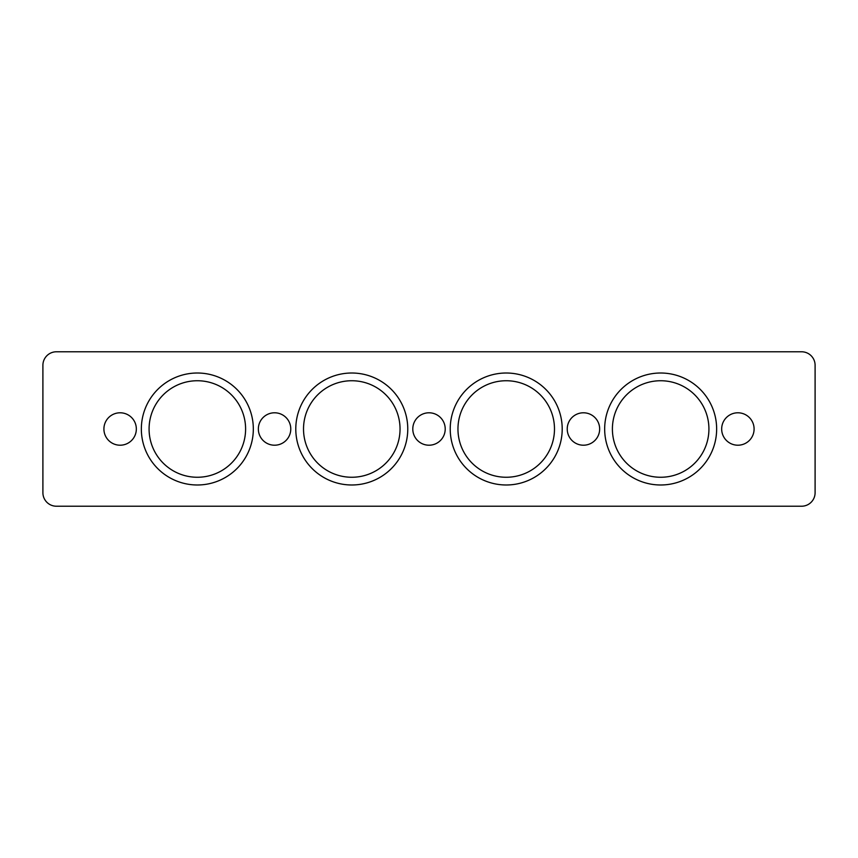 <?xml version="1.0" encoding="UTF-8"?>
<svg xmlns="http://www.w3.org/2000/svg" width="858" height="858" viewBox="0 0 858 858"><rect width="100%" height="100%" fill="white"/><g stroke="black" fill="none" stroke-linecap="round" stroke-linejoin="round"><path stroke-width="1.29" d="M136.336 429A16.216 16.216 0 0 1 112.012 443.039A16.216 16.216 0 0 1 112.012 414.961A16.216 16.216 0 0 1 136.336 429M245.602 429L245.602 429A48.263 48.263 0 0 0 173.209 387.205A48.263 48.263 0 0 0 173.209 470.795A48.263 48.263 0 0 0 245.602 429M290.776 429A16.216 16.216 0 0 1 266.452 443.039A16.216 16.216 0 0 1 266.452 414.961A16.216 16.216 0 0 1 290.776 429M400.043 429L400.043 429A48.263 48.263 0 0 0 327.649 387.205A48.263 48.263 0 0 0 327.649 470.795A48.263 48.263 0 0 0 400.043 429M445.216 429A16.216 16.216 0 0 1 420.892 443.039A16.216 16.216 0 0 1 420.892 414.961A16.216 16.216 0 0 1 445.216 429M554.482 429L554.482 429A48.263 48.263 0 0 0 482.089 387.205A48.263 48.263 0 0 0 482.089 470.795A48.263 48.263 0 0 0 554.482 429M599.656 429A16.216 16.216 0 0 1 575.332 443.039A16.216 16.216 0 0 1 575.332 414.961A16.216 16.216 0 0 1 599.656 429M253.325 429A55.985 55.985 0 0 1 169.348 477.488A55.985 55.985 0 0 1 169.348 380.512A55.985 55.985 0 0 1 253.325 429M407.764 429A55.985 55.985 0 0 1 323.788 477.488A55.985 55.985 0 0 1 323.788 380.512A55.985 55.985 0 0 1 407.764 429M562.205 429A55.985 55.985 0 0 1 478.228 477.488A55.985 55.985 0 0 1 478.228 380.512A55.985 55.985 0 0 1 562.205 429M56.413 351.78L801.587 351.78A13.514 13.514 0 0 1 815.1 365.294L815.1 492.707A13.514 13.514 0 0 1 801.587 506.22L56.413 506.22A13.514 13.514 0 0 1 42.9 492.707L42.9 365.294A13.514 13.514 0 0 1 56.413 351.78M716.645 429A55.985 55.985 0 0 1 632.668 477.488A55.985 55.985 0 0 1 632.668 380.512A55.985 55.985 0 0 1 716.645 429M754.096 429A16.216 16.216 0 0 1 729.772 443.039A16.216 16.216 0 0 1 729.772 414.961A16.216 16.216 0 0 1 754.096 429M708.923 429L708.923 429A48.263 48.263 0 0 0 636.529 387.205A48.263 48.263 0 0 0 636.529 470.795A48.263 48.263 0 0 0 708.923 429"/></g></svg>
